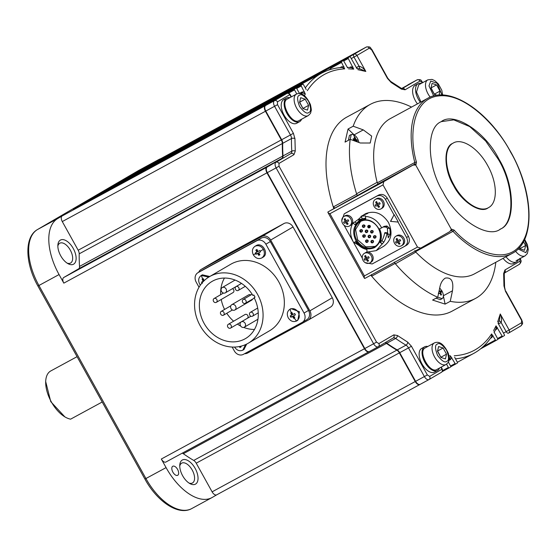 <?xml version="1.0" encoding="UTF-8"?>
<svg xmlns="http://www.w3.org/2000/svg" width="557" height="557" viewBox="0 0 557 557"><rect width="100%" height="100%" fill="white"/><g stroke="black" fill="none" stroke-linecap="round" stroke-linejoin="round"><path stroke-width="0.84" d="M370.955 262.284A5.521 4.686 -120.3 0 0 371.059 262.229A5.521 4.686 -120.3 0 0 373.023 256.847A5.521 4.686 -120.3 0 0 368.692 252.279M367.355 252.147A5.521 4.686 -120.3 0 0 365.601 252.634A5.521 4.686 -120.3 0 0 365.496 252.697A5.521 4.686 -120.3 0 0 365.385 252.76M364.473 253.296A5.521 4.686 59.7 0 1 371.234 255.823A5.521 4.686 59.7 0 1 369.932 262.883A5.521 4.686 59.7 0 1 369.827 262.946A5.521 4.686 59.7 0 1 363.067 260.418A5.521 4.686 59.7 0 1 364.369 253.351A5.521 4.686 59.7 0 1 364.473 253.296M368.56 260.815A9.594 4.191 133.9 0 1 367.571 261.351A9.789 5.173 -118.5 0 1 366.221 259.409L364.668 260.244A9.594 8.466 -117.5 0 1 364.027 259.082L365.58 258.253A9.789 5.173 -118.5 0 1 364.64 256.067A9.594 3.955 -12.1 0 1 365.629 255.531A9.789 5.173 61.5 0 0 366.569 257.717L368.532 256.638L369.18 257.794L367.209 258.873A9.789 5.173 61.5 0 0 368.56 260.815M367.571 261.351L367.899 259.931M367.502 258.699L366.221 259.409M367.209 258.873L369.159 257.759M364.64 256.067L366.005 256.505M365.58 258.253L366.548 257.682M364.668 260.244L366.729 259.082L366.095 257.947M367.488 258.671L366.729 259.082M434.648 372.069A13.493 7.13 -118.5 0 1 434.544 372.132A13.493 7.13 -118.5 0 1 421.9 363.77A13.493 7.13 -118.5 0 1 421.572 348.473A13.493 7.13 -118.5 0 1 421.67 348.417A13.493 7.13 -118.5 0 1 421.774 348.362M439.501 368.045A13.493 7.13 -118.5 0 1 437.579 370.482A13.493 7.13 -118.5 0 1 437.475 370.537A13.493 7.13 -118.5 0 1 424.824 362.182A13.493 7.13 -118.5 0 1 424.497 346.886A13.493 7.13 -118.5 0 1 424.601 346.83A13.493 7.13 -118.5 0 1 427.797 346.489M417.451 103.88A13.493 7.13 -118.5 0 1 415.042 85.388A13.493 7.13 -118.5 0 1 415.139 85.325A13.493 7.13 -118.5 0 1 415.243 85.277M420.382 102.286A13.493 7.13 -118.5 0 1 417.966 83.794A13.493 7.13 -118.5 0 1 418.07 83.738A13.493 7.13 -118.5 0 1 421.266 83.397M296.721 123.25A13.493 7.13 -118.5 0 1 296.623 123.306A13.493 7.13 -118.5 0 1 283.973 114.951A13.493 7.13 -118.5 0 1 283.645 99.654A13.493 7.13 -118.5 0 1 283.75 99.599A13.493 7.13 -118.5 0 1 283.854 99.543M301.574 119.219A13.493 7.13 -118.5 0 1 299.652 121.656A13.493 7.13 -118.5 0 1 299.548 121.718A13.493 7.13 -118.5 0 1 286.904 113.356A13.493 7.13 -118.5 0 1 286.57 98.06A13.493 7.13 -118.5 0 1 286.674 98.004A13.493 7.13 -118.5 0 1 289.87 97.663M330.364 307.172A7.359 6.245 -120.3 0 0 330.51 307.088A7.359 6.245 -120.3 0 0 332.285 297.758L293.052 226.971A7.359 6.245 -120.3 0 0 283.993 223.517L223.601 256.311A7.359 6.245 -120.3 0 0 223.461 256.387A7.359 6.245 -120.3 0 0 223.315 256.478M198.71 272.262A7.359 6.245 59.7 0 1 201.07 269.463A7.359 6.245 59.7 0 1 201.209 269.386L261.602 236.593A7.359 6.245 59.7 0 1 270.66 240.046L309.894 310.834A7.359 6.245 59.7 0 1 308.118 320.171A7.359 6.245 59.7 0 1 307.972 320.247L247.587 353.041A7.359 6.245 59.7 0 1 244.607 353.688M306.232 89.531L303.488 84.657A0.738 0.39 61.5 0 0 302.799 84.204A0.738 0.39 61.5 0 0 302.799 84.211L301.233 85.124A0.738 0.39 61.5 0 0 301.253 85.966L305.292 94.049L302.277 92.685L300.508 93.646M439.689 288.018L441.973 290.942C443.776 294.632 443.838 297.201 442.161 298.643L437.76 297.146M439.174 291.715L440.726 290.824L441.464 292.153L440.615 292.655L441.527 294.744L440.831 295.147L439.919 293.066L438.693 293.769L438.338 293.1M350.235 139.341L351.237 134.488M356.09 140.705L355.241 141.165L355.122 140.392L353.486 140.023L353.194 138.665L354.83 139.034L354.21 137.113L355.178 137.433L355.805 139.347L357.058 139.918L357.35 141.276L356.09 140.705L356.215 141.52M349.469 135.448L351.202 134.509L353.166 134.404C355.853 135.609 357.719 138.073 358.757 141.805L358.875 142.488M245.54 344.609L242.831 350.179C239.58 351.488 236.816 350.437 234.532 347.011M240.666 346.266L241.097 346.914L239.963 347.526L239.322 346.558M253.351 254.862C251.66 251.116 252.251 248.234 255.113 246.229C258.364 244.92 261.129 245.971 263.412 249.397C265.104 253.136 264.512 256.018 261.651 258.023C258.399 259.332 255.635 258.281 253.351 254.862L255.614 253.651L255.252 252.982L256.833 252.126L255.844 250.079L256.979 249.459L257.968 251.513L259.771 250.525L260.509 251.855L258.706 252.843L259.917 254.758L258.782 255.378L257.571 253.456L255.99 254.312L255.614 253.651M255.962 245.728L255.113 246.229M200.36 285.142L199.622 284.035C197.93 280.289 198.522 277.414 201.383 275.402L208.68 277.149M202.261 283.485L201.523 282.155L203.103 281.306L202.114 279.252L203.249 278.639L204.238 280.686M209.794 276.488L202.372 274.824L201.383 275.402A17.17 9.072 -118.5 0 0 202.678 278.946M294.249 318.047A17.17 9.072 61.5 0 0 296.561 321.006L297.814 320.275L299.443 311.718L291.012 308.627L290.023 309.205C293.274 307.896 296.039 308.954 298.322 312.373C300.014 316.118 299.422 318.994 296.561 321.006C293.309 322.315 290.545 321.257 288.261 317.838C286.57 314.092 287.161 311.217 290.023 309.205A17.17 9.072 61.5 0 0 291.318 312.749L291.889 312.442L292.878 314.489L294.681 313.507L295.419 314.837L293.616 315.819L294.827 317.741L293.692 318.353L292.481 316.439L290.9 317.288L290.162 315.958L291.743 315.109L290.754 313.055L291.318 312.749M172.74 466.272A5.152 2.722 -118.5 0 1 172.781 466.251A5.152 2.722 -118.5 0 1 177.606 469.44A5.152 2.722 -118.5 0 1 177.732 475.281A5.152 2.722 -118.5 0 1 177.697 475.302A5.152 2.722 -118.5 0 1 172.865 472.113A5.152 2.722 -118.5 0 1 172.74 466.272M73.649 264.15A13.737 7.255 61.5 0 0 73.259 248.478A13.737 7.255 61.5 0 0 60.33 240.13A13.737 7.255 61.5 0 0 57.893 244.85A13.737 7.255 61.5 0 0 68.149 263.746A13.737 7.255 61.5 0 0 73.649 264.15M67.077 263.099A11.286 5.96 61.5 0 0 70.544 263.05A11.286 5.96 61.5 0 0 70.628 263.001A11.286 5.96 61.5 0 0 70.356 250.211A11.286 5.96 61.5 0 0 59.773 243.221A11.286 5.96 61.5 0 0 59.69 243.27A11.286 5.96 61.5 0 0 57.844 246.103M179.758 466.035A11.286 5.96 -118.5 0 1 181.603 463.201A11.286 5.96 -118.5 0 1 181.686 463.152A11.286 5.96 -118.5 0 1 192.221 470.059A11.286 5.96 -118.5 0 1 192.541 482.933A11.286 5.96 -118.5 0 1 192.45 482.982A11.286 5.96 -118.5 0 1 188.983 483.03M195.166 468.409A13.737 7.255 61.5 0 0 185.697 459.678A13.737 7.255 61.5 0 0 179.8 464.782A13.737 7.255 61.5 0 0 182.633 475.734A13.737 7.255 61.5 0 0 190.062 483.678A13.737 7.255 61.5 0 0 197.596 481.366A13.737 7.255 61.5 0 0 195.166 468.409M333.789 208.541A110.377 58.318 -118.5 0 1 333.274 206.946L356.745 194.205L356.577 193.794A110.377 58.318 -118.5 0 1 350.186 139.327L345.055 142.112L348.055 129.001L353.187 126.216A110.377 58.318 -118.5 0 1 369.423 104.855A110.377 58.318 -118.5 0 1 370.259 104.382A110.377 58.318 -118.5 0 1 411.539 107.083M334.743 207.9L333.274 206.946A110.377 58.318 -118.5 0 1 345.988 117.576A110.377 58.318 -118.5 0 1 346.823 117.109L370.259 104.382M495.814 262.284A110.377 58.318 -118.5 0 1 476.43 297.911A110.377 58.318 -118.5 0 1 475.594 298.378A110.377 58.318 -118.5 0 1 450.251 301.323L445.12 304.108L432.601 300.056L437.732 297.271L439.96 286.744C440.845 282.726 442.613 279.851 445.266 278.117L445.301 278.096M356.577 193.794L377.138 182.306A88.298 46.656 -118.5 0 1 389.635 118.996A88.298 46.656 -118.5 0 1 390.304 118.62L427.818 98.248A88.298 46.656 -118.5 0 0 427.149 98.624A88.298 46.656 -118.5 0 0 414.791 162.477A2.451 1.295 -118.5 0 1 414.45 164.252L377.987 184.047L377.333 182.814L414.791 162.477A1.225 0.446 165.7 0 1 416.469 162.171L415.954 164.83A1.225 1.044 -120.3 0 0 414.45 164.252L413.009 165.095L415.682 164.99L451.351 229.338L449.868 231.587L420.681 248.109L417.492 247.092L383.007 184.889L383.822 181.61L413.009 165.095M353.187 126.216L363.282 129.885L371.679 136.11L370.231 143.017L360.282 142.996L350.186 139.327M377.138 182.306L377.333 182.814M436.006 298.211L440.336 299.631M349.406 135.476L348.39 140.301M499.852 229.387L500.04 229.275C515.232 223.461 514.285 185.244 498.306 159.302L485.662 141.018L469.69 126.564L453.788 119.88L441.332 121.614M441.144 121.725C453.767 111.296 485.293 131.654 498.856 159.003C514.828 184.945 515.782 223.162 500.59 228.976C487.967 239.406 456.441 219.047 442.878 191.699C426.906 165.756 425.952 127.539 441.144 121.725L441.604 121.461M365.928 218.177L362.342 218.692L361.033 216.332L365.315 215.789L365.413 216.381C372.494 217 377.904 220.83 381.642 227.876L384.184 226.351L386.878 225.968L389.816 228.44L390.318 234.323L388.271 237.839L387.749 233.404L387.331 232.854L387.052 233.383C386.314 236.899 385.214 239.851 383.759 242.232L376.205 250.636L366.945 252.084L366.952 249.508C362.287 248.596 358.534 245.936 355.7 241.522L353.765 242.748C349.845 235.799 349.559 229.233 352.915 223.044L354.774 221.978L356.167 223.044M363.129 215.204L365.517 213.721C374.485 210.198 382.13 213.108 388.466 222.466C393.033 232.784 391.411 240.735 383.592 246.326M364.375 214.382L367.961 213.15M366.833 213.853L366.555 213.359C368.748 212.997 367.892 213.498 363.979 214.863L361.089 216.297M365.462 216.353L365.671 218.978L359.439 220.391L354.99 224.659L352.915 223.044M387.749 233.404L387.331 232.854M246.667 344.08L243.952 349.524M256.102 245.651L256.234 245.574C262.535 241.717 269.449 254.18 262.772 257.369L261.651 258.023M425.186 347.909L425.095 347.958C417.541 351.571 430.095 374.227 436.98 369.409L446.039 364.494A12.261 6.482 -118.5 0 1 434.544 356.898A12.261 6.482 -118.5 0 1 434.244 342.994A12.261 6.482 -118.5 0 1 434.335 342.938L425.283 347.853M287.259 99.083L287.168 99.132C279.614 102.753 292.174 125.402 299.06 120.584L308.112 115.668A12.261 6.482 -118.5 0 1 296.616 108.072A12.261 6.482 -118.5 0 1 296.317 94.168A12.261 6.482 -118.5 0 1 296.408 94.112L287.356 99.035M516.061 260.76L525.119 255.844A12.261 6.482 -118.5 0 1 515.545 251.193M420.974 101.966L416.504 92.058L418.753 84.761M488.155 207.824C480.58 214.083 461.662 201.871 453.523 185.453C443.943 169.892 443.372 146.964 452.486 143.476L453.029 143.177C461.76 137.495 478.359 148.218 487.66 165.54C497.422 182.605 497.923 202.727 488.705 207.524L487.876 207.984M488.705 207.524C479.974 213.206 463.375 202.483 454.073 185.161C444.312 168.103 443.811 147.974 453.029 143.177M384.929 232.617L385.353 233.174L384.929 232.617L384.657 233.146L387.052 233.383M362.433 218.643L359.439 220.391M355.819 240.499C360.971 248.206 367.209 250.587 374.541 247.635C380.995 243.103 382.318 236.621 378.516 228.175C373.364 220.461 367.126 218.086 359.794 221.038C353.34 225.564 352.017 232.053 355.819 240.499M360.49 221.484A14.468 12.282 -120.3 0 0 360.205 221.644A14.468 12.282 -120.3 0 0 356.8 240.171A14.468 12.282 -120.3 0 0 374.52 246.793A14.468 12.282 -120.3 0 0 374.798 246.633A14.468 12.282 -120.3 0 0 378.21 228.112A14.468 12.282 -120.3 0 0 360.49 221.484M360.595 221.428L355.575 229.526L357.671 239.865L365.719 246.814L375.188 246.396M366.053 240.22A1.225 1.044 59.7 0 1 367.244 242.365A1.225 1.044 59.7 0 1 366.053 240.22M366.569 239.921L366.61 239.893C368.191 239.97 368.588 240.68 367.801 242.037L367.265 242.351M363.199 235.075A1.225 1.044 59.7 0 1 364.389 237.219A1.225 1.044 59.7 0 1 363.199 235.075M363.178 235.089L363.756 234.748C365.336 234.817 365.733 235.534 364.946 236.892L364.41 237.205M360.344 229.923A1.225 1.044 59.7 0 1 361.535 232.067A1.225 1.044 59.7 0 1 360.344 229.923M360.323 229.937L360.901 229.595C362.482 229.672 362.879 230.389 362.092 231.74L361.556 232.053M362.851 225.216A1.225 1.044 59.7 0 1 364.041 227.36A1.225 1.044 59.7 0 1 362.851 225.216M363.366 224.91L363.415 224.889C364.988 224.958 365.385 225.676 364.598 227.033L364.062 227.347M365.705 230.361A1.225 1.044 59.7 0 1 366.896 232.506A1.225 1.044 59.7 0 1 365.705 230.361M366.221 230.062L366.269 230.034C367.843 230.111 368.24 230.821 367.453 232.178L366.917 232.492M368.56 235.514A1.225 1.044 59.7 0 1 369.751 237.658A1.225 1.044 59.7 0 1 368.56 235.514M368.539 235.52L369.117 235.186C370.697 235.256 371.094 235.973 370.308 237.331L369.771 237.644M371.415 240.659A1.225 1.044 59.7 0 1 372.605 242.803A1.225 1.044 59.7 0 1 371.415 240.659M371.387 240.673L371.972 240.332C373.552 240.408 373.949 241.118 373.162 242.476L372.626 242.789M368.212 225.655A1.225 1.044 59.7 0 1 369.402 227.799A1.225 1.044 59.7 0 1 368.212 225.655M368.191 225.669L368.776 225.327C370.349 225.397 370.746 226.114 369.959 227.472L369.43 227.785M371.066 230.8A1.225 1.044 59.7 0 1 372.257 232.944A1.225 1.044 59.7 0 1 371.066 230.8M371.046 230.814L371.63 230.473C373.204 230.549 373.601 231.259 372.814 232.617L372.278 232.93M373.921 235.945A1.225 1.044 59.7 0 1 375.112 238.09A1.225 1.044 59.7 0 1 373.921 235.945M373.9 235.959L374.478 235.618C376.059 235.695 376.455 236.412 375.669 237.769L375.133 238.083M438.018 352.184L440.232 356.188M300.091 103.365L302.305 107.362M431.487 89.092L433.701 93.096M366.067 240.784L366.778 242.065L366.067 240.784M363.213 235.632L363.923 236.92L363.213 235.632M360.358 230.487L361.075 231.775L360.358 230.487M362.865 225.773L363.582 227.061L362.865 225.773M365.719 230.925L366.436 232.206L365.719 230.925M368.574 236.071L369.284 237.359L368.574 236.071M371.428 241.216L372.139 242.504L371.428 241.216M369.131 226.56L368.943 227.5L368.038 227.152L368.226 226.212L369.131 226.56M371.08 231.357L371.798 232.645L371.08 231.357M373.935 236.509L374.645 237.797L373.935 236.509M50.972 370.851A26.98 14.259 61.5 0 0 50.764 370.962A26.98 14.259 61.5 0 0 50.562 371.073A26.98 14.259 61.5 0 0 45.765 380.347A26.98 14.259 61.5 0 0 65.921 417.465A26.98 14.259 61.5 0 0 70.621 419.156L102.196 402.008M45.765 380.347L45.667 381.496L50.771 401.66L64.904 416.921L65.921 417.465M434.446 94.377L431.041 87.867M520.05 248.819L519.514 247.419M303.05 108.643L299.645 102.133M440.977 357.469L437.572 350.959M431.076 87.881L436.57 84.901L440.002 91.09L439.09 95.08M437.189 95.261L434.404 94.363L430.972 88.166L432.051 83.439L436.57 84.901M434.509 94.07L440.002 91.09M520.12 248.519L525.613 245.533L524.527 250.267L520.015 248.805L519.354 247.607M523.462 241.661L525.613 245.533M299.687 102.147L305.173 99.167L308.606 105.357L307.527 110.091L303.008 108.629L299.575 102.439L300.662 97.705L305.173 99.167M303.119 108.343L308.606 105.357M437.607 350.973L443.1 347.993L446.533 354.182L445.447 358.917L440.935 357.455L437.503 351.258L438.582 346.531L443.1 347.993M441.04 357.162L446.533 354.182M290.67 315.687L291.402 316.996L293.093 316.077L294.193 318.061L294.82 317.72M293.616 315.819L295.412 314.816M291.262 312.776L292.355 314.747L291.743 315.109M202.623 278.973L203.716 280.944L203.103 281.306M202.031 281.884L202.393 282.531M255.76 252.704L256.492 254.02L258.183 253.101L259.284 255.085L259.91 254.744M258.706 252.843L260.502 251.841M256.352 249.801L257.445 251.771L256.833 252.126M240.011 346.419L240.464 347.234L241.09 346.9M294.193 318.061L293.692 318.353M293.093 316.077L292.481 316.439M291.402 316.996L290.9 317.288M259.284 255.085L258.782 255.378M258.183 253.101L257.571 253.456M256.492 254.02L255.99 254.312M240.464 347.234L239.963 347.526M361.507 219.18L358.214 219.493L361.208 216.805M386.69 227.277L386.878 225.968L384.539 226.978L386.69 227.277L387.366 228.203L389.816 228.44M387.783 234.769L387.366 228.203M383.056 227.019L384.539 226.978M381.642 227.876L379.561 228.836C381.733 233.599 381.928 238.159 380.132 242.504L381.928 240.638C383.132 238.633 384.045 236.14 384.657 233.146M380.132 242.504L382.332 243.875M358.959 245.484L355.463 243.214L353.765 242.748L355.707 241.543M354.774 221.978L358.214 219.493L359.23 220.509M390.478 221.373L397.99 222.041L390.478 221.373L394.168 214.619L390.701 221.247M394.168 214.619L398.213 221.909M397.99 222.041L406.547 237.484C408.267 241.299 407.668 244.231 404.758 246.271L372.18 263.962L365.218 262.66M341.789 220.579L344.226 213.846L376.936 196.078C380.243 194.748 383.063 195.82 385.388 199.302L393.945 214.744M344.066 225.265L352.86 241.132M353.695 242.636L362.294 258.149M345.988 212.816L378.837 194.971C382.137 193.662 384.957 194.734 387.289 198.195L408.455 236.377C410.147 240.178 409.548 243.103 406.659 245.164L404.758 246.271M356.334 140.796L354.795 139.891L354.635 139.139M354.83 139.034L353.375 139.431M438.686 293.748L439.919 293.066M439.619 293.226L440.643 292.599L439.926 291.297M500.59 228.976L500.13 229.24M354.468 137.816L355.178 137.433M354.795 139.891L355.805 139.347M356.243 140.364L357.058 139.918M441.464 292.153L440.643 292.599M439.612 293.205L440.615 292.655M440.824 295.126L441.527 294.744M438.867 291.917L438.979 291.402M439.208 290.294L439.877 291.325M420.612 248.143L364.898 278.396C364.264 278.625 364.104 277.797 364.417 275.91L329.939 213.707C328.164 212.955 327.53 212.356 328.038 211.904L377.987 184.047M364.898 278.396L364.403 278.27L327.906 212.419L328.038 211.904L383.822 181.61M414.847 250.546L415.835 252.119L395.379 263.802L394.342 262.131M416.469 162.171C409.04 137.802 411.512 98.533 438.881 95.908C466.028 92.727 498.619 128.256 510.609 152.138C524.485 174.926 537.596 221.832 521.06 244.161C504.879 266.97 470.728 249.09 454.115 230.083L451.63 229.178A1.225 1.044 59.7 0 1 451.33 230.737L451.309 230.751A1.225 1.044 59.7 0 0 451.33 230.737A2.451 1.295 -118.5 0 1 452.966 231.35L415.508 251.687M356.745 194.205L357.483 195.632M512.753 253.066A88.298 46.656 -118.5 0 1 512.085 253.449L474.571 273.814A88.298 46.656 -118.5 0 1 415.835 252.119M445.266 278.117C451.372 277.121 453.774 281.348 452.472 290.789L450.251 301.323M348.055 129.001L354.127 134.85L363.282 129.885M443.379 296.039L445.12 304.108M437.732 297.271A110.377 58.318 -118.5 0 1 395.379 263.802M371.568 274.497L371.665 276.195A110.377 58.318 -118.5 0 1 370.809 275.186M499.538 319.802L500.256 313.974C501.648 316.982 501.941 319.843 501.147 322.559L506.181 331.638L509.133 329.995A2.451 2.082 59.7 0 1 508.541 333.107A2.451 2.082 59.7 0 1 508.492 333.135A2.451 1.295 -118.5 0 1 508.471 333.142A2.451 1.295 -118.5 0 1 506.181 331.638L503.458 333.121M356.299 67.641L359.021 66.158C361.758 66.937 364.02 68.699 365.817 71.442L360.428 69.026L356.689 68.295M475.594 298.378L452.166 311.105A110.377 58.318 -118.5 0 1 371.665 276.195L395.129 263.447M494.156 332.362L496.141 328.442L496.015 325.838L502.129 336.073A0.738 0.39 61.5 0 0 502.818 336.519L504.391 335.606A0.738 0.39 61.5 0 0 504.37 334.764L498.028 323.123M357.002 68.72L350.506 57.197A0.738 0.39 61.5 0 0 349.824 56.744A0.738 0.39 61.5 0 0 349.817 56.751L348.25 57.663A0.738 0.39 61.5 0 0 348.271 58.506L353.716 69.131L351.481 67.62L347.269 67.369M474.905 352.748A159.427 84.239 -118.5 0 1 473.701 353.423C480.809 349.545 486.769 343.947 491.58 336.651L491.608 333.935L495.41 339.993A0.738 0.39 61.5 0 0 496.099 340.445L497.673 339.526A0.738 0.39 61.5 0 0 497.652 338.684L493.948 331.826M495.368 330.05L496.169 329.619L497.401 327.551M491.239 337.159A0.738 0.39 -118.5 0 1 491.713 337.619L492.966 335.579M449.088 359.543L449.945 359.077L450.397 355.832L455.111 363.533A0.738 0.39 61.5 0 0 455.793 363.979L457.367 363.067A0.738 0.39 61.5 0 0 457.346 362.224L454.651 357.281M454.213 355.77C470.185 354.816 482.647 347.54 491.608 333.935M451.769 357.503L450.522 359.557L448.928 360.421M349.601 67.474L350.569 66.944L352.992 67.028M347.631 67.87L343.794 61.117A0.738 0.39 61.5 0 0 343.105 60.671A0.738 0.39 61.5 0 0 343.098 60.671L341.532 61.59A0.738 0.39 61.5 0 0 341.552 62.426L344.686 68.88L342.263 67.453C334.715 67.905 327.808 69.827 321.542 73.211L109.256 188.482A159.427 84.239 61.5 0 0 108.051 189.164A159.427 84.239 61.5 0 0 102.544 192.959M340.055 67.627L341.594 66.791L343.996 66.84M304.588 91.989L302.173 91.926A0.738 0.39 -118.5 0 1 302.277 92.685A159.427 84.239 -118.5 0 0 301.567 93.973M291.402 96.834L290.086 94.46L289.765 94.655A2.451 2.082 -120.3 0 0 286.751 93.506L277.964 98.276L286.751 93.506A2.451 1.295 -118.5 0 1 286.764 93.492L274.434 100.699A2.451 2.082 59.7 0 1 277.456 101.847L277.525 104.646L274.573 106.296A4.909 2.59 -118.5 0 1 274.434 100.699L265.647 105.468L277.964 98.276L265.626 105.482A1.225 1.044 59.7 0 1 265.647 105.468A4.909 2.59 -118.5 0 0 265.786 111.066L274.573 106.296L290.462 134.954L281.675 139.723L265.786 111.066L265.466 111.24A4.804 2.541 -118.5 0 1 264.847 106.22A4.804 2.541 -118.5 0 1 265.264 105.802M384.984 342.792A4.909 2.59 -118.5 0 1 386.467 343.418A159.427 84.239 61.5 0 0 396.856 350.13A4.909 2.59 -118.5 0 1 399.348 352.88L415.237 381.538A4.909 2.59 61.5 0 0 419.818 384.539A4.909 2.59 61.5 0 0 419.853 384.518L420.027 384.421M386.467 343.418L183.33 453.718A4.909 2.59 61.5 0 0 182.23 453.168M399.348 352.88L196.217 463.18A4.909 2.59 61.5 0 0 193.725 460.43L396.856 350.13M276.648 99.049A4.909 2.59 61.5 0 0 276.516 99.104A4.909 2.59 61.5 0 0 276.481 99.125L265.285 105.67L62.154 215.97A4.909 2.59 61.5 0 0 62.287 221.568L265.424 111.268L281.306 139.925A4.909 2.59 -118.5 0 1 282.336 143.532A159.427 84.239 61.5 0 0 282.65 156.127A4.909 2.59 -118.5 0 1 281.772 158.508L266.81 167.239A4.909 2.59 61.5 0 0 266.949 172.837L364.452 348.731A4.909 2.59 61.5 0 0 369.026 351.732A4.909 2.59 61.5 0 0 369.068 351.711L369.235 351.613M282.336 143.532L79.205 253.832A4.909 2.59 61.5 0 0 78.175 250.225L281.306 139.925M281.772 158.508L78.641 268.808A4.909 2.59 61.5 0 0 79.519 266.427L282.65 156.127M299.492 93.485L296.77 88.577A0.738 0.39 61.5 0 0 296.087 88.131A0.738 0.39 61.5 0 0 296.08 88.131L294.514 89.05A0.738 0.39 61.5 0 0 294.535 89.886L296.777 93.931M448.35 362.043L450.627 366.144A0.738 0.39 61.5 0 1 450.648 366.986L449.081 367.899A0.738 0.39 61.5 0 0 449.081 367.899A0.738 0.39 61.5 0 1 448.392 367.453L446.568 364.167M455.793 363.979A0.738 0.39 61.5 0 0 455.8 363.979L450.78 366.701L455.786 363.986M496.099 340.445A0.738 0.39 61.5 0 0 496.106 340.438L485.119 346.405A0.738 0.39 -118.5 0 1 485.119 346.405A0.738 0.39 -118.5 0 1 484.43 345.96L484.242 345.612M502.818 336.519L497.805 339.241L502.811 336.525M371.561 49.726L371.881 49.531C370.106 48.243 371.491 46.217 366.269 47.066A4.909 2.59 -118.5 0 0 366.234 47.087L353.918 54.28A2.451 2.082 59.7 0 1 356.94 55.428L353.987 57.079A2.451 1.295 -118.5 0 1 353.918 54.28L345.089 59.07L357.427 51.871A1.225 1.044 59.7 0 1 357.448 51.857L366.234 47.087A2.451 2.082 59.7 0 1 369.256 48.236L371.561 49.726L387.449 78.391L387.763 78.196L390.61 81.392A2.451 1.567 -59.6 0 1 391.195 82.513L387.449 78.391M357.427 51.871L357.49 51.836A4.909 2.59 -118.5 0 0 357.448 51.857L344.498 59.522A2.451 1.295 -118.5 0 0 344.428 59.676M328.143 70.266L330.809 68.817L330.573 68.393A0.738 0.39 -118.5 0 1 330.552 67.55L127.644 177.718A1.225 0.648 61.5 0 0 127.469 178.595M196.217 463.18L212.106 491.838A4.909 2.59 61.5 0 0 216.687 494.846A4.909 2.59 61.5 0 0 216.722 494.825L212.245 497.436A49.058 25.921 -118.5 0 1 211.876 497.645A49.058 25.921 -118.5 0 1 166.077 467.615L161.314 459.031A4.909 2.59 61.5 0 0 165.895 462.038A4.909 2.59 61.5 0 0 165.937 462.018L368.992 351.752M183.33 453.718A159.427 84.239 61.5 0 0 193.725 460.43M419.658 384.504A4.804 2.541 -118.5 0 1 419.08 384.622A4.804 2.541 -118.5 0 1 415.285 381.51L399.397 352.853A5.006 2.646 61.5 0 0 396.849 350.047A159.33 84.184 -118.5 0 1 386.467 343.335A5.006 2.646 61.5 0 0 385.11 342.722M368.866 351.697A4.804 2.541 -118.5 0 1 368.288 351.815A4.804 2.541 -118.5 0 1 364.494 348.703L266.998 172.809A4.804 2.541 -118.5 0 1 266.378 167.796A4.804 2.541 -118.5 0 1 266.789 167.372M282.211 158.258A5.006 2.646 61.5 0 0 282.322 158.104A5.006 2.646 61.5 0 0 282.719 156.169A159.33 84.184 -118.5 0 1 282.406 143.581A5.006 2.646 61.5 0 0 281.355 139.898L265.466 111.24M78.641 268.808L63.679 277.539A4.909 2.59 61.5 0 0 63.818 283.137L59.063 274.559A49.058 25.921 -118.5 0 1 57.67 218.581L37.542 229.512A49.058 25.921 61.5 0 0 38.934 285.49L59.063 274.559M62.287 221.568L78.175 250.225M79.205 253.832A159.427 84.239 61.5 0 0 79.519 266.427M338.614 62.837L135.49 173.136A1.225 0.648 61.5 0 0 135.49 173.136A1.225 0.648 61.5 0 0 135.483 173.143L338.837 62.711A0.738 0.39 61.5 0 0 338.837 62.711L349.817 56.751L338.844 62.711A0.738 0.39 61.5 0 1 338.851 62.704M337.138 63.909A0.738 0.39 -118.5 0 1 337.27 63.623L134.362 173.798A1.225 0.648 61.5 0 0 134.153 174.139M134.362 173.798L128.764 177.063A1.225 0.648 61.5 0 0 128.771 177.063A1.225 0.648 61.5 0 0 128.764 177.063L332.118 66.631A0.738 0.39 61.5 0 0 332.118 66.631L343.098 60.671L332.125 66.631A0.738 0.39 61.5 0 1 332.132 66.631M127.644 177.718L88.459 200.604A1.225 0.648 61.5 0 0 88.459 200.604L291.819 90.171A0.738 0.39 61.5 0 0 291.819 90.171L302.799 84.211L291.819 90.171M88.479 200.597A1.225 0.648 61.5 0 0 88.472 200.597L291.596 90.297M290.113 91.369A0.738 0.39 -118.5 0 1 290.246 91.083L87.338 201.258A1.225 0.648 61.5 0 0 87.136 201.599M87.338 201.258L81.74 204.523A1.225 0.648 61.5 0 0 81.74 204.523L285.107 94.091A0.738 0.39 61.5 0 0 285.1 94.091L296.08 88.131L285.107 94.091M81.761 204.516A1.225 0.648 61.5 0 0 81.754 204.523L284.878 94.224M283.402 95.324A0.738 0.39 -118.5 0 1 283.534 95.01L80.626 205.178A1.225 0.648 61.5 0 0 80.403 205.596M80.626 205.178L276.481 99.125M265.424 111.268A4.909 2.59 -118.5 0 1 265.285 105.67M62.154 215.97L57.67 218.581M345.737 58.694A4.909 2.59 -118.5 0 1 345.89 58.589L142.759 168.896A4.909 2.59 61.5 0 0 142.181 169.502M142.759 168.896L135.483 173.143M408.037 84.775A4.909 2.59 61.5 0 0 407.912 84.838A4.909 2.59 61.5 0 0 407.87 84.859L417.026 79.895A2.451 2.082 59.7 0 1 420.041 81.044L422.471 82.742M357.253 51.975A4.909 2.59 61.5 0 0 357.121 52.031A4.909 2.59 61.5 0 0 357.086 52.052L345.89 58.589M154.024 162.317A4.909 2.59 61.5 0 0 153.99 162.338A4.909 2.59 61.5 0 0 153.955 162.359L158.432 159.741A49.058 25.921 -118.5 0 1 158.801 159.532A49.058 25.921 -118.5 0 1 160.764 158.654M513.728 263.426A13.493 7.13 -118.5 0 1 513.624 263.482A13.493 7.13 -118.5 0 1 503.075 258.337M518.574 259.395A13.493 7.13 -118.5 0 1 516.652 261.832A13.493 7.13 -118.5 0 1 516.555 261.887A13.493 7.13 -118.5 0 1 506 256.749M381.977 208.304A5.521 4.686 -120.3 0 0 382.088 208.241A5.521 4.686 -120.3 0 0 383.383 201.174A5.521 4.686 -120.3 0 0 376.629 198.647A5.521 4.686 -120.3 0 0 376.518 198.71A5.521 4.686 -120.3 0 0 376.414 198.772M375.502 199.309A5.521 4.686 59.7 0 1 382.255 201.836A5.521 4.686 59.7 0 1 380.96 208.896A5.521 4.686 59.7 0 1 380.849 208.959A5.521 4.686 59.7 0 1 374.095 206.431A5.521 4.686 59.7 0 1 375.39 199.371A5.521 4.686 59.7 0 1 375.502 199.309M379.589 206.828A9.594 4.191 133.9 0 1 378.6 207.364A9.789 5.173 -118.5 0 1 377.249 205.422L375.697 206.257A9.594 8.466 -117.5 0 1 375.049 205.101L376.602 204.266A9.789 5.173 -118.5 0 1 375.669 202.08A9.594 3.955 -12.1 0 1 376.657 201.543A9.789 5.173 61.5 0 0 377.59 203.73L379.561 202.651L380.201 203.806L378.231 204.885A9.789 5.173 61.5 0 0 379.589 206.828M378.6 207.364L378.92 205.944M375.697 206.257L377.249 205.422M378.231 204.885L380.187 203.771M375.669 202.08L377.033 202.518M376.602 204.266L377.576 203.695M377.75 205.094L377.124 203.959M350.499 225.39A5.521 4.686 -120.3 0 0 350.611 225.334A5.521 4.686 -120.3 0 0 351.906 218.267A5.521 4.686 -120.3 0 0 345.152 215.74A5.521 4.686 -120.3 0 0 345.041 215.803A5.521 4.686 -120.3 0 0 344.936 215.865M344.024 216.401A5.521 4.686 59.7 0 1 350.778 218.929A5.521 4.686 59.7 0 1 349.483 225.989A5.521 4.686 59.7 0 1 349.371 226.051A5.521 4.686 59.7 0 1 342.618 223.524A5.521 4.686 59.7 0 1 343.913 216.457A5.521 4.686 59.7 0 1 344.024 216.401M348.111 223.921A9.594 4.191 133.9 0 1 347.122 224.457A9.789 5.173 -118.5 0 1 345.772 222.515L344.219 223.35A9.594 8.466 -117.5 0 1 343.572 222.187L345.124 221.359A9.789 5.173 -118.5 0 1 344.191 219.173A9.594 3.955 -12.1 0 1 345.18 218.636A9.789 5.173 61.5 0 0 346.113 220.816L348.083 219.743L348.724 220.899L346.76 221.978A9.789 5.173 61.5 0 0 348.111 223.921M347.122 224.457L347.45 223.037M344.219 223.35L345.772 222.515M346.76 221.978L348.71 220.864M344.191 219.173L345.556 219.611M345.124 221.359L346.099 220.788M346.273 222.187L345.646 221.052M210.149 276.293A38.51 32.689 59.7 0 1 257.299 293.929A38.51 32.689 59.7 0 1 248.241 343.223A38.51 32.689 59.7 0 1 247.489 343.648A38.51 32.689 59.7 0 1 200.339 326.019A38.51 32.689 59.7 0 1 209.397 276.718A38.51 32.689 59.7 0 1 210.149 276.293M248.241 343.223L269.511 330.802A38.51 32.689 -120.3 0 0 278.577 281.508A38.51 32.689 -120.3 0 0 231.427 263.872A38.51 32.689 -120.3 0 0 230.675 264.297L209.397 276.718M224.443 278.061A33.114 28.108 -120.3 0 0 220.669 294.688M221.233 299.471A33.114 28.108 -120.3 0 0 224.582 309.441M226.776 313.271A33.114 28.108 -120.3 0 0 233.613 321.201M237.393 324.104A33.114 28.108 -120.3 0 0 240.701 326.054M243.722 327.412A33.114 28.108 -120.3 0 0 254.465 329.466M244.871 338.928A33.114 28.108 59.7 0 1 204.328 323.77A33.114 28.108 59.7 0 1 212.12 281.376A33.114 28.108 59.7 0 1 212.767 281.013A33.114 28.108 59.7 0 1 252.913 295.495L253.846 294.987L255.036 297.132L254.103 297.64A33.114 28.108 59.7 0 1 245.519 338.565A33.114 28.108 59.7 0 1 244.871 338.928M247.315 318.312A2.207 1.873 -120.3 0 0 245.087 314.503M228.384 324.258A2.207 1.873 59.7 0 1 230.521 328.122A2.207 1.873 59.7 0 1 228.384 324.258M221.247 311.391A2.207 1.873 59.7 0 1 223.385 315.248A2.207 1.873 59.7 0 1 221.247 311.391M233.049 292.571A2.207 1.873 -120.3 0 0 232.464 288.679M214.111 298.517A2.207 1.873 59.7 0 1 216.255 302.381A2.207 1.873 59.7 0 1 214.111 298.517M222.299 287.516A3.064 2.604 59.7 0 1 226.051 288.916A3.064 2.604 59.7 0 1 225.334 292.843A3.064 2.604 59.7 0 1 225.272 292.878A3.064 2.604 59.7 0 1 221.519 291.471A3.064 2.604 59.7 0 1 222.243 287.551A3.064 2.604 59.7 0 1 222.299 287.516M250.344 312.331A2.207 1.873 59.7 0 1 252.481 316.195A2.207 1.873 59.7 0 1 250.344 312.331M243.207 299.464A2.207 1.873 59.7 0 1 245.352 303.321A2.207 1.873 59.7 0 1 243.207 299.464M236.077 286.59A2.207 1.873 59.7 0 1 238.215 290.455A2.207 1.873 59.7 0 1 236.077 286.59M241.327 321.835A3.064 2.604 59.7 0 1 245.08 323.241A3.064 2.604 59.7 0 1 244.356 327.161A3.064 2.604 59.7 0 1 244.293 327.196A3.064 2.604 59.7 0 1 240.54 325.796A3.064 2.604 59.7 0 1 241.265 321.869A3.064 2.604 59.7 0 1 241.327 321.835M251.576 300.23A3.064 2.604 -120.3 0 0 251.639 300.195A3.064 2.604 -120.3 0 0 252.593 299.095M250.984 294.925A3.064 2.604 -120.3 0 0 248.603 294.869A3.064 2.604 -120.3 0 0 248.547 294.904A3.064 2.604 -120.3 0 0 248.485 294.938M231.809 304.672A3.064 2.604 59.7 0 1 235.569 306.078A3.064 2.604 59.7 0 1 234.845 310.005A3.064 2.604 59.7 0 1 234.782 310.04A3.064 2.604 59.7 0 1 231.03 308.634A3.064 2.604 59.7 0 1 231.754 304.707A3.064 2.604 59.7 0 1 231.809 304.672M199.023 287.252L196.148 282.051A7.359 6.245 59.7 0 1 197.923 272.714A7.359 6.245 59.7 0 1 198.069 272.638L256.812 240.735A7.359 6.245 59.7 0 1 265.87 244.189L304.038 313.048A7.359 6.245 59.7 0 1 302.256 322.385A7.359 6.245 59.7 0 1 302.117 322.461L243.367 354.363A7.359 6.245 59.7 0 1 234.316 350.91L232.172 347.053M198.069 272.638L202.546 270.02A7.359 6.245 -120.3 0 0 202.4 270.103A7.359 6.245 -120.3 0 0 202.261 270.187M306.594 319.85A7.359 6.245 -120.3 0 0 306.733 319.767A7.359 6.245 -120.3 0 0 308.515 310.43L304.038 313.048M265.87 244.189L270.347 241.578L308.515 310.43M270.347 241.578A7.359 6.245 -120.3 0 0 261.289 238.124L256.812 240.735M202.546 270.02L261.289 238.124M255.015 297.104L254.103 297.64M402.426 245.198A5.521 4.686 -120.3 0 0 402.537 245.136A5.521 4.686 -120.3 0 0 403.832 238.069A5.521 4.686 -120.3 0 0 397.078 235.541A5.521 4.686 -120.3 0 0 396.967 235.604A5.521 4.686 -120.3 0 0 396.863 235.667M395.95 236.203A5.521 4.686 59.7 0 1 402.704 238.73A5.521 4.686 59.7 0 1 401.409 245.797A5.521 4.686 59.7 0 1 401.298 245.853A5.521 4.686 59.7 0 1 394.544 243.325A5.521 4.686 59.7 0 1 395.839 236.265A5.521 4.686 59.7 0 1 395.95 236.203M400.037 243.722A9.594 4.191 133.9 0 1 399.049 244.258A9.789 5.173 -118.5 0 1 397.698 242.316L396.145 243.151A9.594 8.466 -117.5 0 1 395.505 241.996L397.057 241.16A9.789 5.173 -118.5 0 1 396.118 238.974A9.594 3.955 -12.1 0 1 397.106 238.438A9.789 5.173 61.5 0 0 398.046 240.624L400.01 239.545L400.657 240.701L398.687 241.78A9.789 5.173 61.5 0 0 400.037 243.722M399.049 244.258L399.376 242.838M398.979 241.606L397.698 242.316M398.687 241.78L400.636 240.666M396.118 238.974L397.482 239.413M397.057 241.16L398.025 240.589M396.145 243.151L398.199 241.989L397.573 240.854M398.965 241.578L398.199 241.989M283.993 223.517L261.602 236.593M270.66 240.046L293.052 226.971M309.894 310.834L332.285 297.758M201.209 269.386L223.601 256.311M344.686 68.88C336.811 69.291 329.702 71.345 323.352 75.042C317.017 78.753 311.662 83.982 307.297 90.721M305.299 87.922A159.427 84.239 -118.5 0 1 320.338 73.893A159.427 84.239 -118.5 0 1 321.542 73.211M441.973 290.942L441.109 291.485M354.705 137.266A17.17 12.741 -72.1 0 0 353.166 134.404M260.133 251.193L263.412 249.397M446.136 364.438A12.261 6.482 -118.5 0 1 446.039 364.494L446.178 364.417C447.988 362.795 448.824 361.73 448.698 361.208C448.81 359.091 450.021 361.047 448.336 353.375C444.061 344.261 439.396 340.787 434.335 342.938M446.777 361.305C444.925 363.025 441.847 361.04 437.537 355.338C434.968 348.619 434.871 344.887 437.259 344.142C439.111 342.416 442.188 344.407 446.498 350.109C449.067 356.821 449.158 360.553 446.777 361.305M308.209 115.619A12.261 6.482 -118.5 0 1 308.112 115.668L308.258 115.591C310.061 113.976 310.903 112.904 310.778 112.389C310.883 110.265 312.094 112.222 310.409 104.549C306.134 95.435 301.469 91.961 296.408 94.112M308.85 112.479C307.004 114.206 303.927 112.215 299.617 106.512C297.041 99.8 296.951 96.069 299.339 95.317C301.184 93.597 304.261 95.581 308.571 101.283C311.14 107.995 311.238 111.727 308.85 112.479M525.209 255.795A12.261 6.482 -118.5 0 1 525.119 255.844L527.354 253.546L528.252 249.564L527.409 244.725L524.645 239.287M524.457 239.691L527.625 248.714L525.85 252.655L518.094 248.944M430.213 97.106A12.261 6.482 -118.5 0 1 427.713 79.902A12.261 6.482 -118.5 0 1 427.804 79.846L418.655 84.817M433.729 95.929L428.981 85.931L430.728 81.05L437.252 83.334L441.966 95.024M382.311 243.869L380.494 242.288M356.424 242.615L355.463 243.214M387.895 234.086L390.318 234.323M381.928 240.638L383.759 242.232M344.358 213.77L346.259 212.656M378.837 194.971L376.936 196.078M387.289 198.195L385.388 199.302M408.455 236.377L406.547 237.484M454.115 230.083A1.225 0.48 136.2 0 1 452.966 231.35A88.298 46.656 -118.5 0 0 512.085 253.449C536.154 241.675 534.072 190.71 509.035 148.998C486.769 109.75 449.186 85.646 427.818 98.248M417.492 247.092L364.417 275.91M329.939 213.707L383.007 184.889M452.472 290.789L443.386 295.725M499.149 320.971A2.451 1.295 -118.5 0 1 501.147 322.559L498.424 324.042M429.099 379.498L441.318 372.361A2.451 2.082 -120.3 0 0 441.367 372.334L429.05 379.526A2.451 2.082 59.7 0 0 429.649 376.414L442.279 369.026C442.641 370.732 442.335 371.832 441.367 372.334A2.451 2.082 -120.3 0 0 441.959 369.221L440.886 367.293M428.932 379.596L420.222 384.323A4.909 2.59 -118.5 0 1 420.187 384.344L429.05 379.526A2.451 2.082 59.7 0 1 429.001 379.554A4.909 2.59 -118.5 0 1 428.967 379.575A4.909 2.59 -118.5 0 1 424.385 376.567L427.337 374.924L429.649 376.414M399.397 352.853L408.504 347.909L424.385 376.567L415.606 381.336L399.717 352.678A4.909 2.59 61.5 0 0 397.218 349.928L406.004 345.159A4.909 2.59 -118.5 0 1 408.504 347.909L411.449 346.259L427.337 374.924M378.314 346.691L393.172 338.008A2.451 2.082 59.7 0 0 393.221 337.981L378.266 346.719A2.451 2.082 59.7 0 1 378.217 346.746A4.909 2.59 -118.5 0 1 378.182 346.767L378.266 346.719A2.451 2.082 59.7 0 0 378.857 343.606L393.813 334.868A2.451 2.082 59.7 0 1 393.221 337.981A4.909 2.59 -118.5 0 1 395.616 338.447L386.83 343.216A4.909 2.59 61.5 0 0 385.326 342.59M378.14 346.788L369.43 351.516A4.909 2.59 -118.5 0 1 369.395 351.537L378.182 346.767A4.909 2.59 -118.5 0 1 373.601 343.76L376.553 342.116L378.857 343.606M275.959 162.275A2.451 2.082 59.7 0 1 278.98 163.424L279.05 166.223L276.098 167.873A4.909 2.59 -118.5 0 1 275.959 162.275L290.921 153.537L275.959 162.275M282.086 158.334A1.225 1.044 59.7 0 1 282.134 158.306A4.909 2.59 61.5 0 0 283.012 155.932L291.798 151.163A4.909 2.59 -118.5 0 1 290.921 153.537A2.451 2.082 -120.3 0 1 293.943 154.686L278.98 163.424M277.525 104.646L293.407 133.311L290.462 134.954A4.909 2.59 -118.5 0 1 291.485 138.561L282.698 143.337A4.909 2.59 61.5 0 0 281.675 139.723L281.355 139.898M351.265 58.555L353.987 57.079L359.021 66.158A2.451 1.295 -118.5 0 1 359.293 68.783M291.074 97.015L289.765 94.655L277.456 101.847M293.407 133.311L294.945 138.721A2.451 1.518 -179.1 0 0 291.485 138.561A159.427 84.239 -118.5 0 0 291.798 151.163A2.451 1.372 176.4 0 1 295.259 151.121L293.943 154.686M294.945 138.721L295.259 151.121M276.098 167.873L373.601 343.76L364.814 348.536L267.318 172.642L276.098 167.873M279.05 166.223L376.553 342.116M393.813 334.868L397.475 335.53A2.451 1.42 125.2 0 1 395.616 338.447A159.427 84.239 -118.5 0 0 406.004 345.159A2.451 1.567 120.4 0 0 407.703 342.137L411.449 346.259M397.475 335.53L407.703 342.137M497.673 321.883L500.256 313.974L509.133 329.995L521.449 322.802L521.693 319.809C523.406 324.418 522.48 323.568 520.858 325.915A2.451 2.082 -120.3 0 0 521.449 322.802M505.491 291.339L504.572 286.966A2.451 1.518 -179.1 0 0 503.953 285.929L505.491 291.339L521.38 320.003M504.426 273.034L519.277 264.366A2.451 2.082 -120.3 0 0 519.326 264.338L504.426 273.041A2.451 2.082 -120.3 0 0 504.962 269.964L503.646 273.529A2.451 1.372 -3.6 0 1 504.259 274.364L504.37 273.076M402.029 88.647L401.005 88.11A2.451 1.42 125.2 0 1 401.423 89.12L405.085 89.781A2.451 2.082 -120.3 0 0 402.098 88.612L417.026 79.895A4.909 2.59 -118.5 0 1 417.061 79.874A4.909 2.59 -118.5 0 1 417.381 79.748M369.256 48.236L356.94 55.428L365.817 71.442L357.873 69.681M493.613 330.6L496.015 325.838M496.169 329.619A0.738 0.39 61.5 0 0 495.786 329.201M490.452 338.301L491.713 337.619M457.381 362.287L473.701 353.423A159.427 84.239 -118.5 0 1 455.473 358.847M448.956 355.791L450.397 355.832M450.522 359.557A0.738 0.39 -118.5 0 0 449.945 359.077A159.427 84.239 -118.5 0 1 449.137 359.07M350.569 66.944A0.738 0.39 -118.5 0 1 350.722 67.55M353.716 69.131L348.501 68.817M341.594 66.791A0.738 0.39 -118.5 0 1 341.72 67.488M305.292 94.049L304.421 95.658M302.173 91.926L299.45 93.409M419.08 384.622L420.187 384.344A4.909 2.59 -118.5 0 1 415.606 381.336L415.285 381.51M396.849 350.047A1.225 0.78 -59.6 0 0 397.218 349.928A159.427 84.239 -118.5 0 1 386.83 343.216A1.225 0.71 -54.8 0 1 386.467 343.335M368.288 351.815L369.395 351.537A4.909 2.59 -118.5 0 1 364.814 348.536L364.494 348.703M266.998 172.809L267.318 172.642A4.909 2.59 -118.5 0 1 267.179 167.044A1.225 1.044 59.7 0 0 267.151 167.058L266.378 167.796M282.719 156.169A1.225 0.689 -3.6 0 1 283.012 155.932A159.427 84.239 -118.5 0 1 282.698 143.337A1.225 0.759 0.9 0 0 282.406 143.581M503.646 273.529L503.953 285.929M519.848 258.427L519.918 261.226L504.962 269.964M405.085 89.781L420.041 81.044M391.195 82.513L401.423 89.12M508.59 333.079L520.809 325.942A2.451 2.082 -120.3 0 0 520.858 325.915L508.457 333.149M357.524 51.815A4.909 2.59 -118.5 0 0 357.49 51.836L366.269 47.066A4.909 2.59 -118.5 0 1 366.59 46.941M422.791 82.568L422.352 82.533M520.161 258.232C520.44 260.384 522.64 260.69 519.326 264.338A2.451 2.082 -120.3 0 0 519.918 261.226M502.129 336.073L497.575 338.545M495.41 339.993L484.43 345.96M455.111 363.533L450.55 366.005M448.392 367.453L442.55 370.628M343.704 60.985L348.271 58.506M330.573 68.393L341.552 62.426M296.686 88.445L301.253 85.966M288.366 93.235L294.535 89.886M265.522 105.552A1.225 1.044 59.7 0 1 265.626 105.482L264.847 106.22M161.314 459.031L364.452 348.731M415.237 381.538L212.106 491.838M267.047 167.128A1.225 1.044 59.7 0 1 267.151 167.058L282.322 158.104M266.81 167.239L63.679 277.539M266.949 172.837L63.818 283.137M211.876 497.645L191.74 508.576A49.058 25.921 -118.5 0 1 145.941 478.547L38.934 285.49L37.904 286.026L144.917 479.076L166.077 467.615M496.092 340.445L485.126 346.405M485.063 346.426L480.552 348.877L485.063 346.426M449.074 367.905L442.077 371.707L449.074 367.905M419.783 384.56L216.722 494.825M37.437 229.581A2.451 2.082 59.7 0 1 37.493 229.54A2.451 2.082 59.7 0 1 37.542 229.512L138.303 170.672L158.432 159.741M348.25 57.663L337.27 63.623M341.532 61.59L330.552 67.55M301.233 85.124L290.246 91.083M294.514 89.05L283.534 95.01M138.206 170.727A2.451 2.082 59.7 0 1 138.254 170.7A2.451 2.082 59.7 0 1 138.303 170.672A49.058 25.921 61.5 0 1 138.672 170.463L158.801 159.532M153.955 162.359L357.086 52.052M371.059 262.229L369.932 262.883M365.496 252.697L364.369 253.351M434.544 372.132L437.475 370.537M421.67 348.417L424.601 346.83M415.139 85.325L418.07 83.738M296.623 123.306L299.548 121.718M283.75 99.599L286.674 98.004M330.51 307.088L308.118 320.171M223.461 256.387L201.07 269.463M442.112 298.67L440.281 299.666M376.567 250.434L383.954 246.117M242.963 350.102L244.084 349.448M385.047 232.589L387.442 232.826M77.068 356.675L50.764 370.962M365.684 230.375L366.241 230.048M362.83 225.23L363.387 224.903M366.026 240.234L366.59 239.907M362.273 218.734L360.971 216.374M442.641 95.17L441.805 90.283L438.366 83.961L434.766 80.633L431.988 79.4L427.804 79.846M344.226 213.846L346.127 212.732M364.884 278.409L420.646 248.123M290.086 94.46C288.853 92.323 285.657 93.82 286.764 93.492M498.202 323.582L499.545 319.774M442.279 369.026L441.214 367.112M371.881 49.531L387.763 78.196M401.005 88.11L390.61 81.392M422.666 82.339C420.897 81.05 422.283 79.024 417.061 79.874L401.681 88.493M504.572 286.966L504.259 274.364M505.805 291.144L521.693 319.809M165.895 462.038L369.026 351.732M216.687 494.846L419.818 384.539M191.74 508.576C178.393 516.123 157.053 501.432 144.917 479.076M138.254 170.7L37.493 229.54C24.007 237.087 25.246 263.642 37.904 286.026M128.771 177.063L331.902 66.763M73.385 209.411L276.516 99.104M153.99 162.338L357.121 52.031M513.624 263.482L516.555 261.887M382.088 208.241L380.96 208.896M376.518 198.71L375.39 199.371M350.611 225.334L349.483 225.989M345.041 215.803L343.913 216.457M247.357 318.291L230.563 328.094M232.408 309.984L223.434 315.227M233.091 292.55L216.297 302.354M241.494 283.402L225.334 292.843M258.239 312.832L252.523 316.174M254.326 298.079L245.393 303.3M245.303 286.319L238.257 290.434M257.94 319.231L244.356 327.161M251.639 300.195L234.845 310.005M197.923 272.714L202.4 270.103M302.256 322.385L306.733 319.767M245.129 314.475L228.342 324.285M230.793 305.814L221.206 311.412M223.468 293.052L214.069 298.545M235.068 280.06L222.243 287.551M257.682 308.049L250.302 312.359M252.14 294.249L243.165 299.485M241.515 283.416L236.029 286.618M250.922 316.23L241.265 321.869M248.547 294.904L231.754 304.707M402.537 245.136L401.409 245.797M396.967 235.604L395.839 236.265"/></g></svg>
